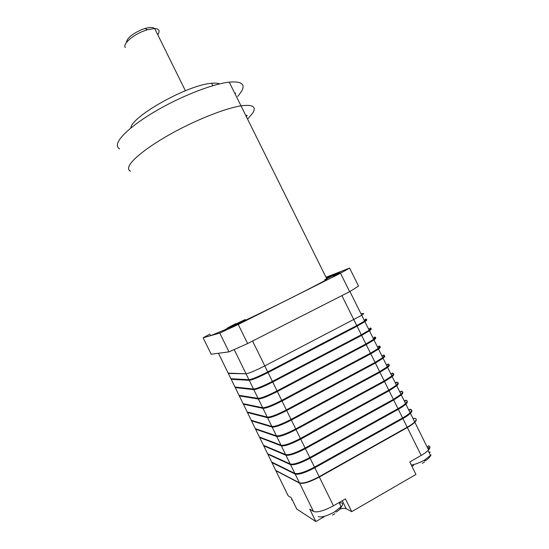 <?xml version="1.0" encoding="UTF-8"?>
<svg xmlns="http://www.w3.org/2000/svg" width="549" height="549" viewBox="0 0 549 549"><rect width="100%" height="100%" fill="white"/><g stroke="black" fill="none" stroke-linecap="round" stroke-linejoin="round"><path stroke-width="0.82" d="M287.676 494.786L288.184 495.822L291.224 497.703L296.783 509.067L315.833 521.55L309.76 509.156L313.493 511.462C317.308 512.745 323.965 510.851 333.456 505.787L345.445 498.904L351.717 511.654L415.95 474.446L409.774 461.977L421.186 455.43C424.549 453.481 427.012 451.635 428.584 449.899C430.471 447.668 430.382 446.289 428.309 445.774M275.447 469.793L275.886 470.685L299.63 483.161C303.268 484.088 309.835 482.043 319.34 477.026L407.351 427.541C410.721 425.626 413.219 423.855 414.838 422.229C416.163 420.85 416.588 419.841 416.121 419.182M414.42 418.523L412.889 418.304M413.589 465.312L411.97 466.417M351.717 511.654L346.213 508.745C344.985 508.154 342.857 508.271 339.838 509.095M324.02 516.835L315.833 521.55M411.62 410.247C412.265 410.844 411.867 411.867 410.419 413.322C408.785 414.92 406.274 416.67 402.897 418.571L314.797 467.775C305.292 472.778 298.745 474.871 295.17 474.061L271.927 462.594L271.515 461.75M275.317 469.512L275.749 470.404L299.473 482.846C303.11 483.772 309.677 481.72 319.182 476.704L407.193 427.232C410.57 425.317 413.068 423.547 414.687 421.92C416.643 419.834 416.636 418.626 414.653 418.276M408.573 409.609L410.082 409.787M300.049 483.051C303.734 483.827 310.13 481.802 319.237 476.978L407.214 427.513C410.522 425.64 412.972 423.903 414.557 422.311L415.957 420.239M271.247 461.194L271.659 462.038L294.861 473.43C298.436 474.233 304.976 472.14 314.481 467.137L402.589 417.947C405.972 416.053 408.477 414.303 410.117 412.711C412.093 410.679 412.114 409.52 410.158 409.231M411.551 410.721L410.137 413.411C408.538 414.975 406.082 416.684 402.767 418.551L314.701 467.734C305.388 472.634 298.979 474.686 295.465 473.89L271.844 462.128M408.669 409.808L410.185 409.986M407.09 401.147C407.742 401.696 407.324 402.691 405.848 404.126C404.194 405.684 401.683 407.406 398.3 409.293L310.103 458.216C300.591 463.198 294.079 465.346 290.558 464.646L267.837 454.236L267.452 453.44M404.112 400.619L405.594 400.756M267.178 452.884L267.569 453.68L290.249 464.022C293.77 464.708 300.282 462.56 309.787 457.578L397.991 408.676C401.374 406.788 403.892 405.066 405.546 403.508C407.55 401.525 407.591 400.42 405.67 400.194M407.015 401.573L405.574 404.215L398.169 409.279L310.007 458.175C300.694 463.061 294.312 465.161 290.86 464.481L267.754 453.762M404.201 400.804L405.69 400.948M402.561 392.055C403.22 392.562 402.788 393.516 401.285 394.93L393.702 400.029L305.409 448.663C295.904 453.632 289.412 455.821 285.954 455.245L263.753 445.877L263.39 445.129M399.651 391.636L401.113 391.732M263.115 444.58L263.479 445.321L285.645 454.62C289.103 455.19 295.588 452.994 305.1 448.025L393.393 399.411L400.983 394.319C403.007 392.384 403.076 391.334 401.182 391.156M402.479 392.439L401.01 395.019L393.571 400.015L305.319 448.629C296 453.495 289.646 455.643 286.249 455.08L263.664 445.397M399.734 391.814L401.202 391.911M398.039 382.976C398.698 383.428 398.265 384.355 396.721 385.748L389.111 390.771L300.728 439.118C291.21 444.066 284.753 446.316 281.349 445.857L259.67 437.532L259.327 436.832M395.191 382.667L396.639 382.722M259.059 436.277L259.396 436.977L281.04 445.225C284.444 445.678 290.901 443.427 300.413 438.479L388.802 390.154L396.419 385.137C398.471 383.25 398.567 382.248 396.701 382.131M397.943 383.319L396.447 385.837L388.98 390.764L300.632 439.09C291.313 443.935 284.986 446.138 281.651 445.692L259.588 437.045M395.273 382.831L396.721 382.886M393.509 373.903C394.189 374.301 393.743 375.193 392.164 376.573L384.52 381.521L296.041 429.579C286.53 434.513 280.093 436.812 276.751 436.469L255.587 429.188L255.271 428.536M390.737 373.697L392.164 373.711M255.004 427.987L255.319 428.632L276.442 435.844C279.784 436.181 286.214 433.882 295.733 428.947L384.211 380.91L391.862 375.955C393.935 374.123 394.058 373.176 392.219 373.114M393.413 374.212C393.75 374.672 393.242 375.489 391.89 376.662L384.396 381.521L295.952 429.558C286.633 434.389 280.333 436.64 277.053 436.304L255.511 428.7M390.813 373.848L392.24 373.869M388.987 364.838C389.687 365.188 389.227 366.039 387.615 367.398L379.935 372.284L291.368 420.054C281.843 424.974 275.44 427.314 272.16 427.088L251.511 420.857L251.216 420.253M386.29 364.742L387.69 364.708M250.948 419.697L251.243 420.301L271.851 426.463C275.131 426.683 281.534 424.336 291.052 419.422L379.627 371.666L387.306 366.787C389.406 365.003 389.55 364.104 387.745 364.104M388.877 365.112C389.255 365.524 388.74 366.32 387.34 367.494L379.812 372.284L291.279 420.033C281.953 424.851 275.68 427.149 272.455 426.93L251.449 420.362M386.359 364.879L387.766 364.852M384.465 355.779C385.185 356.075 384.719 356.891 383.065 358.236L375.351 363.047L286.695 410.535C277.17 415.435 270.794 417.83 267.569 417.72L247.441 412.525L247.167 411.97L267.26 417.096C270.485 417.199 276.861 414.797 286.379 409.904L375.049 362.436L382.756 357.625C384.876 355.889 385.048 355.045 383.271 355.1M381.843 355.786L383.229 355.718M384.348 356.026C384.767 356.39 384.245 357.159 382.79 358.339L375.235 363.054L286.605 410.522C277.279 415.319 271.034 417.665 267.871 417.563L247.393 412.024M381.912 355.917L383.291 355.848M246.899 411.414L243.138 403.659M379.935 346.742C380.697 346.968 380.224 347.75 378.515 349.082L370.774 353.824L282.021 401.024C272.496 405.91 266.148 408.353 262.978 408.36L243.372 404.201M377.403 346.844L378.762 346.735M242.85 403.144L243.097 403.652L262.676 407.735C265.84 407.722 272.187 405.272 281.712 400.393L370.472 353.206L378.213 348.478C380.354 346.783 380.553 345.994 378.803 346.103M379.812 346.954C380.285 347.256 379.764 348.004 378.247 349.185L370.657 353.831L281.939 401.01C272.613 405.793 266.389 408.188 263.28 408.202L243.344 403.7M377.465 346.961L378.824 346.851M375.399 337.704C376.216 337.868 375.736 338.609 373.972 339.941L366.204 344.607L277.355 391.519C267.83 396.385 261.509 398.883 258.401 399.006L239.302 395.891L239.124 395.349M372.963 337.909L374.301 337.752M238.808 394.875L239.028 395.335L258.092 398.382C261.2 398.251 267.521 395.754 277.046 390.888L365.895 343.99L373.67 339.33C375.839 337.69 376.058 336.949 374.343 337.113M375.276 337.896C375.818 338.136 375.296 338.85 373.704 340.044L366.087 344.614L277.279 391.512C267.946 396.282 261.749 398.725 258.703 398.849L239.309 395.376M373.018 338.019L374.356 337.861M370.856 328.686C371.742 328.769 371.268 329.475 369.436 330.8L361.633 335.398L272.695 382.029C263.163 386.88 256.87 389.419 253.816 389.66L235.24 387.58L235.116 387.038M368.53 328.975L369.848 328.782M234.766 386.613L234.965 387.024L253.514 389.042C256.561 388.795 262.854 386.242 272.386 381.397L361.331 334.78L369.134 330.189C371.323 328.597 371.57 327.911 369.882 328.137M370.726 328.858C371.357 329.016 370.836 329.702 369.168 330.91L361.517 335.412L272.62 382.022C263.28 386.771 257.117 389.268 254.118 389.502L235.507 387.436L235.288 387.059M368.578 329.077L369.896 328.878M366.293 319.69C367.274 319.683 366.814 320.341 364.9 321.673L357.07 326.195L268.042 372.545C258.504 377.376 252.238 379.97 249.246 380.327L231.177 379.277L231.136 378.735M364.097 320.053L365.394 319.82M230.724 378.357L230.903 378.721L248.937 379.702C251.929 379.338 258.195 376.744 267.727 371.913L356.761 325.578L364.598 321.062C366.807 319.518 367.082 318.887 365.421 319.161M366.156 319.841C366.904 319.909 366.396 320.554 364.632 321.776L356.953 326.216L267.96 372.545C258.62 377.273 252.485 379.819 249.548 380.169L231.266 378.776M364.145 320.142L365.442 319.909M228.171 373.135L246.048 373.794C248.999 373.354 255.244 370.726 264.783 365.909L361.729 315.284C363.953 313.767 364.248 313.17 362.601 313.486L361.002 313.815M218.454 353.275L228.336 373.464L246.048 373.794C248.999 373.354 255.244 370.726 264.783 365.909L361.729 315.284C363.953 313.767 364.248 313.17 362.601 313.486M291.588 499.858L292.404 500.112M430.32 452.163L428.824 452.033M428.33 449.391C429.414 447.744 428.954 446.824 426.957 446.618M411.29 465.037C415.421 464.351 419.882 462.677 424.672 460L431.061 454.922C429.627 457.667 427.445 459.712 424.521 461.064M422.25 463.322L424.384 462.093M318.235 516.568C321.337 517.645 326.676 516.156 334.245 512.1L341.821 506.082C342.892 504.565 342.912 503.536 341.897 502.973L339.165 502.664M332.557 515.051L334.821 513.747M225.948 329.318L210.905 335.59C209.821 335.892 209.732 335.707 210.638 335.034M326.085 277.444L332.763 274.651M326.744 278.775L241.004 105.847C252.856 104.276 256.74 106.732 252.657 113.218L247.565 119.092L252.657 113.218C256.74 106.732 252.856 104.276 241.004 105.847C225.66 108.194 196.899 119.483 172.002 133.235C147.077 146.988 129.893 160.939 128.658 167.459C128.308 169.236 128.933 170.513 130.532 171.281M327.039 279.366C310.954 288.266 269.648 308.936 241.217 322.27M234.794 93.337L235.741 93.097M245.808 115.544L246.741 115.283M237.731 96.459L241.697 91.141C245.506 84.1 241.354 81.094 229.242 82.137C213.595 83.825 184.684 94.744 159.917 108.668C135.109 122.585 118.282 137.216 117.417 144.476C117.163 146.453 117.884 147.921 119.572 148.889M229.242 82.137L241.004 105.847C225.66 108.194 196.899 119.483 172.002 133.235C147.077 146.988 129.893 160.939 128.658 167.459M247.222 115.592L246.254 116.443M219.579 83.894C217.829 83.153 215.174 82.954 211.633 83.297C188.307 84.594 131.513 116.313 130.813 128.013M336.709 274.363L337.141 274.253M326.003 277.279L349.596 268.09L340.497 273.244L238.245 324.466L219.785 333.085L203.13 337.786L209.986 334.08M340.497 273.244L349.658 291.691L358.538 286.07L349.596 268.09M349.658 291.691L247.613 343.557L238.245 324.466M247.613 343.557L228.988 351.875L219.785 333.085M228.988 351.875L211.173 354.235L203.13 337.786M126.421 42.527C126.846 38.341 131.952 34.031 141.752 29.605L145.066 28.452C149.911 27.1 153.047 27.127 154.468 28.534M157.741 34.711C160.301 30.902 159.285 28.843 154.688 28.534L147.365 29.749L143.378 31.142C132.041 35.513 122.317 44.544 125.385 47.564M245.17 319.566L231.644 326.065M333.977 275.179L324.699 279.764M326.58 278.446L327.067 278.185M275.886 470.685L288.184 495.822M299.63 483.161L313.493 511.462M407.351 427.541L421.186 455.43M319.34 477.026L333.456 505.787M342.274 500.722L346.213 508.745M314.797 467.775L319.182 476.704M295.17 474.061L299.473 482.846M402.897 418.571L407.193 427.232M271.927 462.594L275.749 470.404M402.499 418.002L402.767 418.551M314.426 467.172L314.701 467.734M290.558 464.646L294.861 473.43M267.837 454.236L271.659 462.038M398.3 409.293L402.589 417.947M310.103 458.216L314.481 467.137M397.895 408.731L398.169 409.279M309.732 457.612L310.007 458.175M305.409 448.663L309.787 457.578M285.954 455.245L290.249 464.022M393.702 400.029L397.991 408.676M263.753 445.877L267.569 453.68M393.297 399.466L393.571 400.015M305.038 448.059L305.319 448.629M281.349 445.857L285.645 454.62M259.67 437.532L263.479 445.321M389.111 390.771L393.393 399.411M300.728 439.118L305.1 448.025M388.706 390.209L388.98 390.764M281.472 445.335L281.651 445.692M300.351 438.514L300.632 439.09M296.041 429.579L300.413 438.479M276.751 436.469L281.04 445.225M384.52 381.521L388.802 390.154M255.587 429.188L259.396 436.977M384.115 380.958L384.396 381.521M276.868 435.933L277.053 436.304M295.671 428.982L295.952 429.558M272.16 427.088L276.442 435.844M251.511 420.857L255.319 428.632M379.935 372.284L384.211 380.91M291.368 420.054L295.733 428.947M379.531 371.721L379.812 372.284M272.263 426.539L272.455 426.93M290.991 419.45L291.279 420.033M286.695 410.535L291.052 419.422M267.569 417.72L271.851 426.463M375.351 363.047L379.627 371.666M247.441 412.525L251.243 420.301M374.953 362.484L375.235 363.054M267.665 417.151L267.871 417.563M286.317 409.931L286.605 410.522M262.978 408.36L267.26 417.096M370.774 353.824L375.049 362.436M282.021 401.024L286.379 409.904M370.376 353.261L370.657 353.831M263.074 407.77L263.28 408.202M281.651 400.42L281.939 401.01M277.355 391.519L281.712 400.393M258.401 399.006L262.676 407.735M366.204 344.607L370.472 353.206M239.302 395.891L243.097 403.652M365.799 344.045L366.087 344.614M239.398 395.39L239.57 395.747M258.483 398.402L258.703 398.849M276.984 390.922L277.279 391.512M253.816 389.66L258.092 398.382M235.24 387.58L239.028 395.335M361.633 335.398L365.895 343.99M272.695 382.029L277.046 390.888M361.235 334.835L361.517 335.412M235.322 387.066L235.507 387.436M253.892 389.042L254.118 389.502M272.325 381.425L272.62 382.022M268.042 372.545L272.386 381.397M249.246 380.327L253.514 389.042M357.07 326.195L361.331 334.78M231.177 379.277L234.965 387.024M356.665 325.632L356.953 326.216M231.253 378.741L231.445 379.133M249.315 379.688L249.548 380.169M267.665 371.941L267.96 372.545M228.336 373.464L230.903 378.721M234.176 349.562L248.937 379.702M341.903 295.63L356.761 325.578M252.574 341.039L267.727 371.913M235.981 323.581C221.055 331.02 225.57 329.716 240.86 322.043M333.147 275.852C347.112 268.873 339.961 271.577 326.504 278.295M414.838 422.229L428.584 449.899M410.419 413.322L414.687 421.92M409.897 412.923L410.137 413.411M405.848 404.126L410.117 412.711M405.327 403.714L405.574 404.215M401.285 394.93L405.546 403.508M400.756 394.518L401.01 395.019M396.721 385.748L400.983 394.319M396.193 385.329L396.447 385.837M392.164 376.573L396.419 385.137M391.636 376.147L391.89 376.662M387.615 367.398L391.862 375.955M387.079 366.972L387.34 367.494M383.065 358.236L387.306 366.787M382.529 357.811L382.79 358.339M378.515 349.082L382.756 357.625M377.98 348.649L378.247 349.185M373.972 339.941L378.213 348.478M373.437 339.502L373.704 340.044M369.436 330.8L373.67 339.33M368.894 330.361L369.168 330.91M364.9 321.673L369.134 330.189M364.358 321.227L364.632 321.776M349.926 291.519L364.598 321.062M430.567 455.546L428.048 450.468M341.21 506.83L339.104 502.541M335.83 512.114C338.541 510.769 340.538 508.758 341.821 506.082M211.633 83.297L212.82 85.699M145.066 28.452L147.365 29.749M185.39 90.729L154.688 28.534M227.046 329.695C222.359 329.729 229.139 328.377 241.073 322.126C244.655 320.362 247.146 319.422 248.532 319.312M333.435 275.886C336.324 274.445 338.493 273.663 339.934 273.532"/></g></svg>

